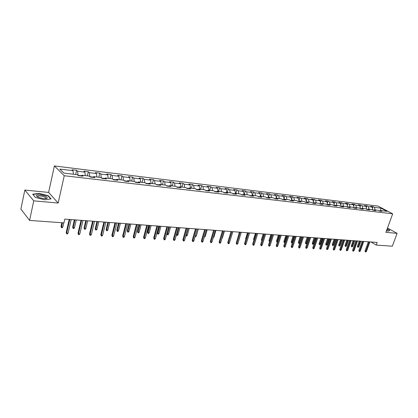 <?xml version="1.0" encoding="UTF-8"?>
<svg xmlns="http://www.w3.org/2000/svg" width="418" height="418" viewBox="0 0 418 418"><rect width="100%" height="100%" fill="white"/><g stroke="black" fill="none" stroke-linecap="round" stroke-linejoin="round"><path stroke-width="0.63" d="M24.834 190.07L33.743 200.854L58.17 203.038L48.624 192.416L24.834 190.07L20.9 209.052L29.594 220.427L63.949 222.867L64.8 219.105L377.177 242.445L376.226 245.063L392.324 246.207L397.1 233.349L387.481 228.029M48.624 192.416L54.387 165.941L377.976 206.079L392.695 213.802L64.247 175.743L54.387 165.941M380.981 208.164L374.439 207.365L373.008 206.607L370.672 206.32L372.104 207.082L368.331 206.623L366.905 205.86L364.533 205.567L365.954 206.335L362.124 205.865L360.697 205.102L358.283 204.804L359.71 205.572L355.812 205.097L354.391 204.329L351.935 204.026L353.356 204.799L349.391 204.318L347.975 203.54L345.477 203.237L346.893 204.015L342.865 203.524L341.454 202.74L338.914 202.432L340.325 203.216L336.224 202.714L334.818 201.931L332.232 201.612L333.637 202.401L329.468 201.894L328.067 201.105L325.439 200.781L326.839 201.575L322.597 201.058L321.196 200.264L318.526 199.935L319.922 200.729L315.6 200.206L314.211 199.407L311.488 199.072L312.878 199.872L308.484 199.339L307.099 198.534L304.33 198.195L305.71 198.999L301.237 198.456L299.858 197.646L297.036 197.301L298.415 198.111L293.859 197.557L292.485 196.742L289.617 196.392L290.985 197.207L286.346 196.643L284.982 195.823L282.061 195.467L283.42 196.288L278.696 195.713L277.338 194.887L274.365 194.522L275.713 195.352L270.901 194.767L269.553 193.936L266.522 193.565L267.865 194.396L262.964 193.8L261.626 192.964L258.533 192.583L259.871 193.424L254.87 192.813L253.543 191.972L250.398 191.59L251.72 192.432L246.625 191.81L245.309 190.963L242.1 190.571L243.412 191.418L238.223 190.786L236.917 189.939L233.646 189.537L234.947 190.389L229.654 189.746L228.359 188.889L225.025 188.481L226.316 189.338L220.918 188.68L219.638 187.818L216.237 187.405L217.512 188.267L212.004 187.598L210.74 186.731L207.271 186.303L208.53 187.175L202.918 186.491L201.664 185.618L198.122 185.184L199.37 186.057L193.644 185.362L192.4 184.484L188.79 184.04L190.023 184.923L184.176 184.207L182.953 183.324L179.27 182.875L180.482 183.758L174.515 183.032L173.308 182.143L169.546 181.684L170.748 182.572L164.65 181.835L163.464 180.937L159.624 180.466L160.805 181.365L154.582 180.607L153.411 179.709L149.487 179.228L150.647 180.127L144.294 179.353L143.144 178.449L139.137 177.958L140.276 178.867L133.781 178.073L132.652 177.164L128.556 176.662L129.679 177.577L123.044 176.767L121.936 175.853L117.751 175.341L118.848 176.26L112.066 175.435L110.979 174.51L106.705 173.987L107.776 174.912L100.842 174.066L99.782 173.141L95.408 172.603L96.459 173.533L89.368 172.671L88.334 171.735L83.861 171.187L84.885 172.122L77.628 171.239L76.625 170.304L72.048 169.739L73.04 170.685L59.826 169.076L63.902 173.094L77.257 174.677L78.286 175.649L82.931 176.197L81.891 175.226L89.217 176.093L90.278 177.06L94.813 177.593L93.742 176.626L100.905 177.472L101.992 178.439L106.428 178.956L105.331 178L112.332 178.826L113.44 179.782L117.777 180.294L116.653 179.338L123.498 180.148L124.637 181.099L128.875 181.595L127.73 180.649L134.424 181.443L135.584 182.384L139.732 182.875L138.562 181.929L145.114 182.708L146.295 183.643L150.349 184.119L149.163 183.183L155.569 183.946L156.771 184.876L160.742 185.341L159.535 184.411L165.805 185.153L167.022 186.083L170.91 186.538L169.682 185.613L175.821 186.339L177.06 187.259L180.863 187.708L179.62 186.789L185.634 187.504L186.888 188.413L190.613 188.852L189.354 187.943L195.243 188.638L196.512 189.547L200.159 189.976L198.884 189.072L204.653 189.756L205.938 190.655L209.512 191.073L208.221 190.174L213.87 190.843L215.176 191.742L218.677 192.155L217.37 191.261L222.909 191.914L224.22 192.802L227.653 193.21L226.337 192.322L231.765 192.964L233.092 193.847L236.457 194.245L235.125 193.362L240.449 193.989L241.787 194.866L245.084 195.258L243.741 194.38L248.961 194.997L250.314 195.87L253.548 196.251L252.19 195.378L257.31 195.985L258.674 196.852L261.846 197.228L260.482 196.361L265.503 196.956L266.877 197.819L269.986 198.184L268.612 197.322L273.539 197.907L274.919 198.764L277.975 199.125L276.591 198.268L281.424 198.843L282.814 199.689L285.813 200.044L284.418 199.198L289.162 199.757L290.562 200.603L293.504 200.948L292.104 200.107L296.764 200.656L298.17 201.497L301.059 201.837L299.649 200.995L304.22 201.539L305.636 202.375L308.468 202.709L307.052 201.873L311.546 202.406L312.967 203.237L315.752 203.561L314.326 202.735L318.741 203.258L320.167 204.083L322.9 204.402L321.473 203.582L325.805 204.094L327.237 204.914L329.927 205.228L328.491 204.412L332.749 204.914L334.186 205.729L336.824 206.037L335.388 205.228L339.568 205.724L341.015 206.534L343.606 206.837L342.164 206.032L346.271 206.518L347.719 207.323L350.268 207.621L348.821 206.816L352.86 207.297L354.312 208.096L356.82 208.389L355.368 207.594L359.339 208.065L360.797 208.859L363.258 209.146L361.8 208.357L365.708 208.817L367.166 209.606L369.59 209.888L368.127 209.104L371.968 209.559L373.431 210.343L374.35 209.841L378.128 210.285L379.591 211.069L381.937 211.341L380.469 210.562L387.026 211.341L380.981 208.164L380.343 210.635M373.431 210.343L375.813 210.625L374.35 209.841M78.025 175.403L81.442 175.706M81.181 175.988L81.891 175.226M77.628 171.239L78.046 175.309M84.885 172.122L85.256 175.623M93.287 177.107L89.886 176.704M93.021 177.384L93.742 176.626M89.368 172.671L89.802 176.626M96.459 173.533L96.851 176.997M104.866 178.47L101.59 178.084M104.594 178.742L105.331 178M100.842 174.066L101.276 177.807M107.776 174.912L108.189 178.334M116.183 179.803L113.032 179.432M115.906 180.074L116.653 179.338M112.066 175.435L112.499 178.972M118.848 176.26L119.282 179.651M127.25 181.109L124.219 180.748M126.973 181.375L127.73 180.649M123.044 176.767L123.477 180.148M129.679 177.577L130.129 180.931M138.076 182.384L135.16 182.039M137.794 182.645L138.562 181.929M133.781 178.073L134.235 181.417M140.276 178.867L140.741 182.191M148.667 183.633L145.861 183.298M148.38 183.889L149.163 183.183M144.294 179.353L144.764 182.666M150.647 180.127L151.128 183.418M159.033 184.85L156.332 184.537M158.741 185.106L159.535 184.411M154.582 180.607L155.062 183.883M160.805 181.365L161.296 184.62M169.175 186.047L166.578 185.744M168.882 186.297L169.682 185.613M164.65 181.835L165.152 185.08M170.748 182.572L171.255 185.801M179.108 187.217L176.605 186.924M178.81 187.468L179.62 186.789M174.515 183.032L175.027 186.245M180.482 183.758L181.004 186.956M188.831 188.366L186.428 188.079M188.534 188.607L189.354 187.943M184.176 184.207L184.704 187.395M190.023 184.923L190.556 188.084M198.357 189.485L196.047 189.213M198.054 189.73L198.884 189.072M193.644 185.362L194.177 188.513M199.37 186.057L199.914 189.192M207.694 190.587L205.468 190.326M207.385 190.827L208.221 190.174M202.918 186.491L203.467 189.615M208.53 187.175L209.089 190.279M216.837 191.663L214.695 191.413M216.524 191.899L217.37 191.261M212.004 187.598L212.569 190.692M217.512 188.267L218.076 191.345M225.798 192.719L223.74 192.479M225.485 192.954L226.337 192.322M220.918 188.68L221.488 191.747M226.316 189.338L226.89 192.384M234.582 193.753L232.607 193.524M234.268 193.983L235.125 193.362M229.654 189.746L230.234 192.782M234.947 190.389L235.533 193.409M243.198 194.772L241.296 194.548M242.879 194.997L243.741 194.38M238.223 190.786L238.814 193.795M243.412 191.418L244.007 194.412M251.646 195.765L249.818 195.551M251.328 195.99L252.19 195.378M246.625 191.81L247.226 194.793M251.72 192.432L252.326 195.394M259.928 196.742L258.172 196.533M259.609 196.962L260.482 196.361L259.871 193.424M254.87 192.813L255.482 195.77M268.058 197.698L266.37 197.5M267.734 197.918L268.612 197.322M262.964 193.8L263.58 196.726M267.865 194.396L268.502 197.395M276.032 198.639L274.412 198.451M275.713 198.858L276.591 198.268M270.901 194.767L271.528 197.667M275.713 195.352L276.382 198.409M283.859 199.564L282.307 199.381M283.535 199.778L284.418 199.198M278.696 195.713L279.323 198.592M283.42 196.288L284.109 199.396M291.545 200.468L290.05 200.29M291.215 200.677L292.104 200.107M286.346 196.643L286.983 199.501M290.985 197.207L291.701 200.368M299.084 201.356L297.653 201.189M298.755 201.565L299.649 200.995M293.859 197.557L294.502 200.389M298.415 198.111L299.152 201.314M306.462 202.249L305.119 202.066M306.159 202.437L307.052 201.873M301.237 198.456L301.885 201.262M305.71 198.999L306.467 202.228M313.605 203.185L312.445 202.934M313.432 203.289L314.326 202.735M308.484 199.339L309.137 202.124M312.878 199.872L313.641 203.07M320.622 204.099L319.645 203.78M320.575 204.13L321.473 203.582M315.6 200.206L316.264 202.965M319.922 200.729L320.69 203.9M327.54 204.945L326.714 204.611M327.592 204.956L328.491 204.412M322.597 201.058L323.266 203.791M326.839 201.575L327.613 204.721M334.343 205.75L333.658 205.431M334.484 205.766L335.388 205.228M329.468 201.894L330.142 204.606M333.637 202.401L334.421 205.52M341.036 206.534L340.482 206.236M341.255 206.56L342.164 206.032M336.224 202.714L336.903 205.405M340.325 203.216L341.109 206.309M347.624 207.265L347.191 207.025M347.912 207.344L348.821 206.816M342.865 203.524L343.549 206.194M346.893 204.015L347.687 207.082M354.103 207.981L353.78 207.803M354.459 208.112L355.368 207.594M349.391 204.318L350.08 206.967M353.356 204.799L354.15 207.845M360.891 208.869L361.8 208.357M355.812 205.097L356.502 207.725M359.71 205.572L360.509 208.598M367.218 209.611L368.127 209.104M362.124 205.865L362.819 208.477M365.954 206.335L366.764 209.334M372.908 210.061L372.104 207.082M368.331 206.623L369.031 209.209M379.894 210.881L379.058 210.782M379.57 211.053L380.469 210.562M374.439 207.365L375.139 209.935M33.743 200.854L29.594 220.427M58.17 203.038L64.247 175.743M392.695 213.802L385.898 232.345L397.1 233.349M371.022 241.985L376.226 245.063M73.04 170.685L73.396 174.217M373.008 206.607L372.422 208.253M366.905 205.86L366.293 207.589M360.697 205.102L360.065 206.91M354.391 204.329L353.727 206.226M347.975 203.54L347.285 205.536M341.454 202.74L340.733 204.83M334.818 201.931L334.071 204.12M328.067 201.105L327.289 203.404M321.196 200.264L320.392 202.678M314.211 199.407L313.369 201.941M307.099 198.534L306.227 201.194M299.858 197.646L298.948 200.441M292.485 196.742L291.545 199.679M284.982 195.823L284 198.911M277.338 194.887L276.319 198.132M269.553 193.936L268.492 197.343M261.626 192.964L260.576 196.371M253.543 191.972L252.498 195.415M245.309 190.963L244.264 194.443M236.917 189.939L235.872 193.45M228.359 188.889L227.319 192.437M219.638 187.818L218.598 191.402M210.74 186.731L209.705 190.352M201.664 185.618L200.63 189.276M192.4 184.484L191.376 188.184M182.953 183.324L181.929 187.065M173.308 182.143L172.294 185.921M163.464 180.937L162.45 184.761M153.411 179.709L152.403 183.57M143.144 178.449L142.141 182.352M132.652 177.164L131.66 181.114M121.936 175.853L120.948 179.844M110.979 174.51L110.002 178.549M99.782 173.141L98.815 177.227M88.334 171.735L87.372 175.874M76.625 170.304L75.674 174.489M386.504 230.694L388.385 231.196L389.79 230.302L387.178 228.855M35.394 197.448L44.695 199.814L51.053 198.9L48.206 195.692L39.13 193.372L32.677 194.208L35.394 197.448M46.199 198.54L45.808 198.44M45.766 198.43L45.447 198.346M39.073 193.633L39.13 193.372M48.133 196.042L48.206 195.692M368.352 241.787L365.024 251.019L365.713 251.443L369.178 241.844M366.419 251.49L365.473 252.038L365.713 251.443L366.419 251.49L369.883 241.897M365.473 252.038L365.024 251.019M358.801 246.824L357.865 247.362L357.421 246.359L358.801 246.824L360.802 241.223M357.865 247.362L360.097 241.17M357.421 246.359L359.292 241.108M386.65 230.287L387.314 230.234L386.964 229.44M387.125 229.001L389.571 230.36L388.291 231.17M43.482 198.602C45.431 198.759 46.664 198.592 47.192 198.09C47.318 196.674 44.998 195.593 40.238 194.845C35.749 194.778 35.217 195.655 38.644 197.468L43.482 198.602M45.489 198.639L45.588 197.704C44.543 196.852 42.84 196.282 40.478 195.99C38.137 195.849 37.218 196.199 37.714 197.045M32.917 194.495L39.182 193.623L47.981 195.87L50.709 198.947M35.478 197.468L32.928 194.438M362.192 241.327L358.863 250.638L359.553 251.066L363.023 241.385M360.269 251.108L359.318 251.662L359.553 251.066L360.269 251.108L363.738 241.442M359.318 251.662L358.863 250.638M355.937 240.857L352.604 250.246L353.294 250.68L356.763 240.92M354.02 250.727L353.058 251.281L353.294 250.68L354.02 250.727L357.489 240.972M353.058 251.281L352.604 250.246M352.672 246.411L351.726 246.954L351.282 245.946L352.672 246.411L354.673 240.763M351.726 246.954L353.957 240.711M351.282 245.946L353.153 240.648M346.438 245.993L345.487 246.542L345.043 245.523L346.438 245.993L348.44 240.298M345.487 246.542L347.719 240.245M345.043 245.523L346.914 240.183M349.573 240.381L346.24 249.854L346.924 250.288L350.394 240.444M347.666 250.335L346.694 250.894L346.924 250.288L347.666 250.335L351.136 240.496M346.694 250.894L346.24 249.854M343.105 239.901L339.766 249.452L340.451 249.891L343.925 239.958M341.203 249.938L340.226 250.502L340.451 249.891L341.203 249.938L344.678 240.016M340.226 250.502L339.766 249.452M336.521 239.404L333.188 249.044L333.867 249.483L337.342 239.467M334.635 249.53L333.642 250.1L333.867 249.483L334.635 249.53L338.105 239.524M333.642 250.1L333.188 249.044M340.106 245.565L339.144 246.118L338.7 245.094L340.106 245.565L342.112 239.822M339.144 246.118L341.375 239.77M338.7 245.094L340.576 239.707M333.668 245.136L332.702 245.69L332.253 244.661L333.668 245.136L335.675 239.342M332.702 245.69L334.922 239.289M332.253 244.661L334.128 239.227M327.127 244.697L326.144 245.256L325.695 244.216L327.127 244.697L329.128 238.856M326.144 245.256L328.365 238.798M325.695 244.216L327.571 238.735M320.47 244.248L319.483 244.817L319.033 243.767L320.47 244.248L322.471 238.359M319.483 244.817L321.698 238.297M319.033 243.767L320.909 238.239M313.704 243.793L312.701 244.368L312.251 243.307L313.704 243.793L315.705 237.852M312.701 244.368L314.916 237.795M312.251 243.307L314.127 237.732M306.817 243.333L305.809 243.908L305.359 242.842L306.817 243.333L308.818 237.335M305.809 243.908L308.019 237.278M305.359 242.842L307.23 237.22M299.81 242.863L298.792 243.443L298.342 242.367L299.81 242.863L301.817 236.813M298.792 243.443L300.997 236.755M298.342 242.367L300.218 236.692M292.49 242.597L291.659 242.968L291.205 241.881L291.858 242.33L293.859 236.217M291.659 242.968L291.858 242.33L292.563 242.377M291.205 241.881L293.075 236.16M284.951 242.43L284.036 242.241L283.942 241.395L284.59 241.839L286.591 235.674M284.397 242.487L284.59 241.839L285.128 241.876M283.942 241.395L285.813 235.616M277.348 242.022L276.648 241.745L276.554 240.893L277.197 241.343L279.193 235.125M277.003 241.996L277.197 241.343L277.557 241.369M276.554 240.893L278.419 235.068M269.641 241.51L269.124 241.243L269.025 240.387L269.667 240.841L271.663 234.561M269.479 241.499L269.85 240.852M269.025 240.387L270.895 234.503M261.793 240.972L261.365 239.864L263.23 233.928M261.365 239.864L261.997 240.319M253.831 240.329L253.569 239.336L255.429 233.349M253.569 239.336L254.034 239.681M245.727 239.634L245.622 238.803L247.482 232.753M245.622 238.803L245.915 239.018M237.576 238.579L239.383 232.147M230.825 238.234L232.842 231.661M222.209 237.654L222.48 237.67L224.45 231.034M222.48 237.67L222.057 238.15M213.42 237.063L213.932 237.1L215.897 230.396M213.932 237.1L213.217 237.769M204.459 236.463L205.222 236.515L207.182 229.743M205.222 236.515L204.256 237.173M329.828 238.908L326.495 248.626L327.174 249.071L330.648 238.965M327.952 249.118L326.949 249.692L327.174 249.071L327.952 249.118L331.427 239.028M326.949 249.692L326.495 248.626M323.02 238.396L319.681 248.203L320.36 248.653L323.835 238.459M321.155 248.7L320.141 249.28L320.36 248.653L321.155 248.7L324.624 238.516M320.141 249.28L319.681 248.203M316.092 237.879L312.758 247.775L313.432 248.224L316.901 237.941M314.237 248.276L313.218 248.862L313.432 248.224L314.237 248.276L317.711 237.999M313.218 248.862L312.758 247.775M309.043 237.356L305.704 247.336L306.378 247.79L309.853 237.414M307.199 247.843L306.169 248.433L306.378 247.79L307.199 247.843L310.673 237.476M306.169 248.433L305.704 247.336M301.869 236.818L298.53 246.892L299.204 247.351L302.674 236.875M300.035 247.399L299.46 248.026L298.995 247.994L299.204 247.351L300.035 247.399L303.505 236.938M298.995 247.994L298.53 246.892M294.565 236.269L291.231 246.437L291.9 246.897L295.364 236.332M292.746 246.949L292.166 247.581L291.696 247.55L291.9 246.897L292.746 246.949L296.216 236.395M291.696 247.55L291.231 246.437M287.129 235.715L283.796 245.977L284.459 246.442L287.924 235.778M285.327 246.495L284.742 247.132L284.261 247.101L284.459 246.442L285.327 246.495L288.791 235.841M284.261 247.101L283.796 245.977M279.553 235.151L276.23 245.507L276.888 245.977L280.347 235.209M277.766 246.03L277.181 246.672L276.695 246.641L276.888 245.977L277.766 246.03L281.23 235.277M276.695 246.641L276.23 245.507M271.841 234.576L268.523 245.026L269.176 245.502L272.635 234.634M270.075 245.554L269.485 246.202L268.988 246.171L269.176 245.502L270.075 245.554L273.529 234.702M268.988 246.171L268.523 245.026M263.988 233.986L260.67 244.54L261.323 245.016L264.772 234.049M262.238 245.073L261.647 245.727L261.14 245.695L261.323 245.016L262.238 245.073L265.686 234.117M261.14 245.695L260.67 244.54M255.988 233.39L252.676 244.044L253.318 244.525L256.767 233.448M254.254 244.582L253.658 245.241L253.141 245.209L253.318 244.525L254.254 244.582L257.697 233.516M253.141 245.209L252.676 244.044M247.832 232.779L244.53 243.537L245.167 244.023L248.605 232.836M246.118 244.081L245.523 244.744L244.995 244.713L245.167 244.023L246.118 244.081L249.556 232.91M244.995 244.713L244.53 243.537M239.519 232.157L236.227 243.02L236.86 243.511L240.293 232.215M237.826 243.569L237.231 244.243L236.692 244.211L236.86 243.511L237.826 243.569L241.259 232.288M236.692 244.211L236.227 243.02M231.049 231.525L227.763 242.497L228.39 242.989L231.812 231.582M229.377 243.051L228.777 243.731L228.228 243.694L228.39 242.989L229.377 243.051L232.8 231.656M228.228 243.694L227.763 242.497M222.413 230.882L219.136 241.959L219.758 242.456L223.17 230.94M220.761 242.518L220.161 243.203L219.602 243.171L219.758 242.456L220.761 242.518L224.179 231.013M219.602 243.171L219.136 241.959M213.608 230.224L210.338 241.416L210.954 241.912L214.361 230.281M211.983 241.98L211.377 242.67L210.808 242.639L210.954 241.912L211.983 241.98L215.385 230.355M210.808 242.639L210.338 241.416M204.627 229.55L201.371 240.857L201.978 241.364L205.369 229.607M203.023 241.426L202.416 242.126L201.837 242.09L201.978 241.364L203.023 241.426L206.419 229.686M201.837 242.09L201.371 240.857M195.467 228.865L192.223 240.293L192.823 240.799L196.199 228.923M193.889 240.862L193.278 241.573L192.688 241.536L192.823 240.799L193.889 240.862L197.27 229.001M192.688 241.536L192.223 240.293M186.12 228.171L182.885 239.713L183.481 240.225L186.846 228.223M184.568 240.287L183.957 241.003L183.356 240.967L183.481 240.225L184.568 240.287L187.933 228.306M183.356 240.967L182.885 239.713M176.579 227.455L173.36 239.117L173.951 239.634L177.295 227.512M175.058 239.702L174.447 240.428L173.831 240.387L173.951 239.634L175.058 239.702L178.408 227.596M173.831 240.387L173.36 239.117M195.316 235.846L196.34 235.919L198.289 229.08M196.34 235.919L195.744 236.609L195.122 236.531M195.169 236.572L195.274 235.992M186.031 235.073L187.285 235.308L189.229 228.4M187.285 235.308L186.689 236.008L186.099 235.966L188.168 228.322M176.563 234.268L178.047 234.691L179.98 227.711M178.047 234.691L177.446 235.397L176.851 235.355L178.904 227.632M176.851 235.355L176.464 234.618M168.626 234.059L168.026 234.77L167.414 234.728L166.96 233.484L167.524 233.981L168.626 234.059L170.549 227.005M167.414 234.728L169.452 226.922M166.96 233.484L168.757 226.875M166.839 226.728L163.642 238.516L164.222 239.039L167.55 226.781M165.35 239.106L164.739 239.838L164.107 239.796L164.222 239.039L165.35 239.106L168.684 226.869M164.107 239.796L163.642 238.516M156.902 225.986L153.719 237.899L154.289 238.427L157.602 226.039M155.444 238.495L154.827 239.232L154.185 239.195L154.289 238.427L155.444 238.495L158.756 226.128M154.185 239.195L153.719 237.899M146.749 225.229L143.583 237.272L144.147 237.8L147.439 225.281M145.328 237.873L144.706 238.621L144.053 238.579L144.147 237.8L145.328 237.873L148.62 225.37M144.053 238.579L143.583 237.272M136.383 224.456L133.237 236.63L133.786 237.163L137.057 224.503M134.993 237.236L134.371 237.988L133.703 237.952L133.786 237.163L134.993 237.236L138.269 224.597M133.703 237.952L133.237 236.63M125.787 223.661L122.667 235.971L123.206 236.51L126.455 223.714M124.439 236.588L123.817 237.351L123.132 237.309L123.206 236.51L124.439 236.588L127.689 223.802M123.132 237.309L122.667 235.971M114.966 222.851L111.867 235.303L112.395 235.846L115.619 222.904M113.654 235.924L113.027 236.692L112.332 236.651L112.395 235.846L113.654 235.924L116.883 222.998M112.332 236.651L111.867 235.303M103.899 222.026L100.827 234.613L101.344 235.167L104.542 222.073M102.635 235.245L102.008 236.024L101.292 235.982L101.344 235.167L102.635 235.245L105.832 222.172M101.292 235.982L100.827 234.613M92.592 221.179L89.546 233.913L90.048 234.467L93.219 221.226M91.364 234.55L90.737 235.339L90.006 235.292L90.048 234.467L91.364 234.55L94.541 221.326M90.006 235.292L89.546 233.913M159.012 233.411L158.412 234.132L157.785 234.09L157.33 232.831L157.889 233.338L159.012 233.411L160.93 226.29M157.785 234.09L159.807 226.206M157.33 232.831L159.122 226.154M149.2 232.753L148.599 233.479L147.962 233.437L147.507 232.168L148.056 232.674L149.2 232.753L151.107 225.553M147.962 233.437L149.963 225.469M147.507 232.168L149.289 225.417M139.189 232.079L138.583 232.816L137.935 232.774L137.48 231.488L138.018 232L139.189 232.079L141.08 224.806M137.935 232.774L139.915 224.717M137.48 231.488L139.251 224.67M128.969 231.394L128.357 232.136L127.694 232.094L127.239 230.799L127.772 231.316L128.969 231.394L130.85 224.038M127.694 232.094L129.653 223.949M127.239 230.799L129 223.902M118.529 230.694L117.918 231.447L117.244 231.4L116.789 230.093L117.306 230.611L118.529 230.694L120.394 223.259M117.244 231.4L119.177 223.17M116.789 230.093L118.534 223.118M107.865 229.978L107.254 230.741L106.564 230.694L106.109 229.367L106.621 229.895L107.865 229.978L109.72 222.46M106.564 230.694L108.471 222.371M106.109 229.367L107.844 222.324M96.976 229.247L96.359 230.015L95.654 229.968L95.205 228.63L95.701 229.163L96.976 229.247L98.81 221.644M95.654 229.968L97.54 221.55M95.205 228.63L96.919 221.503M85.842 228.5L85.23 229.278L84.509 229.231L84.06 227.878L84.546 228.411L85.842 228.5L87.665 220.814M84.509 229.231L86.364 220.714M84.06 227.878L85.758 220.673M81.024 220.317L78.009 233.197L78.5 233.756L81.641 220.364M79.848 233.84L79.216 234.639L78.469 234.592L78.5 233.756L79.848 233.84L82.989 220.464M78.469 234.592L78.009 233.197M74.467 227.737L73.855 228.526L73.113 228.474L72.664 227.11L73.14 227.648L74.467 227.737L76.269 219.962M73.113 228.474L74.942 219.863M72.664 227.11L74.352 219.821M69.195 219.434L66.211 232.465L66.687 233.03L69.796 219.476M68.066 233.113L67.434 233.923L66.671 233.876L66.687 233.03L68.066 233.113L71.175 219.581M66.671 233.876L66.211 232.465M62.841 226.958L62.225 227.753L61.467 227.7L61.023 226.321L61.483 226.864L62.841 226.958L63.771 222.857M61.467 227.7L62.407 222.757M61.023 226.321L61.838 222.716M386.875 230.297L387.314 230.234M45.745 198.456L47.192 198.09M45.384 198.644L45.588 197.704"/></g></svg>
